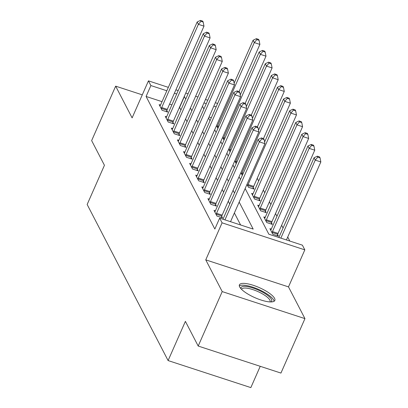 <?xml version="1.0" encoding="UTF-8"?>
<svg xmlns="http://www.w3.org/2000/svg" width="408" height="408" viewBox="0 0 408 408"><rect width="100%" height="100%" fill="white"/><g stroke="black" fill="none" stroke-linecap="round" stroke-linejoin="round"><path stroke-width="0.61" d="M274.564 298.35A19.36 5.488 23.8 0 0 256.316 286.385A19.36 5.488 23.8 0 0 239.404 284.84A19.36 5.488 23.8 0 0 239.68 286.952A19.36 5.488 23.8 0 0 257.927 298.916A19.36 5.488 23.8 0 0 274.834 300.466A19.36 5.488 23.8 0 0 274.564 298.35M245.157 188.537L268.841 234.207L302.389 245.162L304.827 249.864L222.085 222.834L219.647 218.132L253.19 229.092L239.18 202.082M288.497 286.89L205.754 259.86L222.212 291.593L198.196 346.045L280.939 373.075L304.955 318.623L288.497 286.89L304.827 249.864M260.233 366.313L250.844 387.6L168.101 360.57L87.154 204.49L104.443 165.286L91.642 140.607L115.658 86.154L132.115 117.886L148.451 80.861L168.336 87.358M289.802 241.052L287.727 237.043M283.05 228.031L281.627 225.292M276.955 216.276L275.533 213.537M270.856 204.525L269.438 201.787M264.761 192.77L263.344 190.036M258.667 181.019L257.249 178.281M222.212 291.593L304.955 318.623M142.28 94.85L115.658 86.154M211.324 117.764L209.029 117.014M216.49 125.664L217.913 128.403M222.584 137.414L224.007 140.153M228.684 149.17L230.102 151.909M234.779 160.92L236.196 163.659M240.873 172.676L242.291 175.409M246.968 184.426L248.457 187.292L254.046 189.118L253.251 187.588M253.006 193.856L251.624 193.402L254.551 199.048L260.141 200.874L259.35 199.344M259.1 205.606L257.718 205.158L260.646 210.798L266.235 212.624L265.445 211.094M265.195 217.362L263.818 216.908L266.74 222.554L272.335 224.38L271.539 222.85M271.289 229.112L269.912 228.664L272.84 234.304L278.429 236.13L277.634 234.6M162.027 101.663L146.084 96.451L214.843 229.021L219.647 218.132M240.608 224.981L234.381 212.976M229.704 203.959L228.281 201.221M223.604 192.204L222.187 189.47M217.51 180.453L216.092 177.715M211.415 168.703L209.998 165.964M205.321 156.947L203.898 154.209M199.226 145.197L197.804 142.458M193.127 133.441L191.709 130.703M187.032 121.691L185.614 118.952M180.938 109.936L179.449 107.355M171.89 104.882L169.59 104.132M160.523 105.075L159.145 104.621L162.068 110.267L167.662 112.093L166.867 110.563M166.622 116.826L165.24 116.377L168.167 122.017L173.757 123.843L172.961 122.313M172.717 128.581L171.334 128.127L174.262 133.768L179.851 135.599L179.061 134.069M178.811 140.332L177.429 139.883L180.356 145.523L185.946 147.349L185.156 145.819M184.906 152.087L183.529 151.633L186.451 157.274L192.041 159.105L191.25 157.575M191 163.838L189.623 163.389L192.545 169.029L198.14 170.855L197.345 169.325M197.1 175.593L195.718 175.139L198.645 180.78L204.235 182.606L203.439 181.081M203.194 187.343L201.812 186.895L204.739 192.535L210.329 194.361L209.539 192.831M209.289 199.094L207.907 198.645L210.834 204.286L216.424 206.111L215.633 204.581M215.383 210.849L214.006 210.401L216.929 216.041L222.523 217.867L221.728 216.337M205.754 259.86L222.085 222.834M146.084 96.451L150.889 85.563L148.451 80.861M198.196 346.045L185.395 321.361L168.101 360.57M202.485 106.269L203.908 109.002M208.585 118.019L210.003 120.758M214.679 129.775L216.097 132.508M220.774 141.525L222.192 144.264M226.868 153.281L228.291 156.014M232.968 165.031L234.386 167.77M239.062 176.781L240.48 179.52M216.128 106.876L213.828 106.126M206.269 103.652L203.969 102.903M175.899 89.831L178.194 90.581M185.757 93.049L188.057 93.799M195.616 96.273L197.916 97.022M205.474 99.491L207.774 100.241M215.337 102.714L217.632 103.464M185.742 99.047L184.253 96.461M176.69 93.993L174.394 93.243M166.831 90.77L150.889 85.563M234.503 193.071L233.085 190.332M228.409 181.315L226.991 178.576M222.314 169.565L220.896 166.826M216.22 157.809L214.802 155.071M210.125 146.059L208.702 143.32M204.026 134.303L202.608 131.57M197.931 122.553L196.513 119.814M191.837 110.797L190.419 108.064M179.627 107.411L184.431 96.523M161.696 107.528L167.285 109.359L203.985 26.158L198.395 24.327L161.696 107.528A2.484 0.791 -71.9 0 0 161.374 108.411L161.277 108.737M200.955 21.338L203.189 22.073L202.705 21.129L200.466 20.4L200.955 21.338L198.395 24.327L197.176 21.976L160.477 105.177A2.484 0.791 -71.9 0 1 160.084 105.927L159.936 106.151M167.285 109.359A2.484 0.791 -71.9 0 0 166.964 110.237L166.52 111.721M203.985 26.158L203.189 22.073M200.466 20.4L197.176 21.976M239.088 91.586L259.891 44.421L254.301 42.595L253.082 40.244L234.131 83.212M217.184 127L217.28 126.674A2.484 0.791 108.1 0 1 217.607 125.797L254.301 42.595L256.861 39.607L259.095 40.336L258.611 39.398L256.372 38.663L256.861 39.607M253.082 40.244L256.372 38.663M259.095 40.336L259.891 44.421M167.79 119.284L173.385 121.11L210.079 37.908L204.49 36.083L167.79 119.284A2.484 0.791 -71.9 0 0 167.469 120.166L167.372 120.487M207.05 33.094L209.284 33.823L208.799 32.885L206.56 32.15L207.05 33.094L204.49 36.083L203.271 33.731L166.571 116.933A2.484 0.791 -71.9 0 1 166.178 117.677L166.031 117.907M173.385 121.11A2.484 0.791 -71.9 0 0 173.058 121.992L172.615 123.471M210.079 37.908L209.284 33.823M206.56 32.15L203.271 33.731M173.89 131.034L179.479 132.86L216.174 49.659L210.584 47.833L173.89 131.034A2.484 0.791 -71.9 0 0 173.563 131.917L173.466 132.243M213.144 44.844L215.383 45.579L214.894 44.635L212.655 43.906L213.144 44.844L210.584 47.833L209.365 45.482L172.671 128.683A2.484 0.791 -71.9 0 1 172.273 129.433L172.13 129.657M179.479 132.86A2.484 0.791 -71.9 0 0 179.158 133.742L178.714 135.226M216.174 49.659L215.383 45.579M212.655 43.906L209.365 45.482M179.984 142.79L185.574 144.616L222.268 61.414L216.679 59.588L179.984 142.79A2.484 0.791 -71.9 0 0 179.658 143.672L179.566 143.993M219.239 56.6L221.478 57.329L220.988 56.391L218.754 55.656L219.239 56.6L216.679 59.588L215.46 57.237L178.765 140.439A2.484 0.791 -71.9 0 1 178.373 141.183L178.225 141.413M185.574 144.616A2.484 0.791 -71.9 0 0 185.252 145.498L184.809 146.977M222.268 61.414L221.478 57.329M218.754 55.656L215.46 57.237M245.183 103.341L265.985 56.171L260.396 54.346L259.177 51.995L240.225 94.967M223.278 138.751L223.375 138.429A2.484 0.791 108.1 0 1 223.701 137.547L260.396 54.346L262.956 51.357L265.195 52.086L264.705 51.148L262.466 50.419L262.956 51.357M259.177 51.995L262.466 50.419M265.195 52.086L265.985 56.171M251.282 115.092L272.085 67.927L266.49 66.101L265.271 63.75L246.32 106.718M229.378 150.506L229.475 150.18A2.484 0.791 108.1 0 1 229.796 149.303L266.49 66.101L269.05 63.113L271.289 63.842L270.8 62.898L268.566 62.169L269.05 63.113M265.271 63.75L268.566 62.169M271.289 63.842L272.085 67.927M257.377 126.842L278.18 79.677L272.585 77.852L271.366 75.5L252.414 118.473M235.472 162.256L235.569 161.935A2.484 0.791 108.1 0 1 235.89 161.053L272.585 77.852L275.15 74.863L277.384 75.592L276.894 74.654L274.66 73.924L275.15 74.863M271.366 75.5L274.66 73.924M277.384 75.592L278.18 79.677M186.079 154.54L191.668 156.366L228.368 73.165L222.773 71.339L186.079 154.54A2.484 0.791 -71.9 0 0 185.757 155.423L185.66 155.744M225.333 68.35L227.572 69.079L227.083 68.141L224.849 67.412L225.333 68.35L222.773 71.339L221.554 68.988L184.86 152.189A2.484 0.791 -71.9 0 1 184.467 152.934L184.319 153.163M191.668 156.366A2.484 0.791 -71.9 0 0 191.347 157.248L190.903 158.732M228.368 73.165L227.572 69.079M224.849 67.412L221.554 68.988M263.471 138.598L284.274 91.433L278.684 89.607L277.465 87.256L258.514 130.223M241.567 174.012L241.664 173.686A2.484 0.791 108.1 0 1 241.985 172.808L278.684 89.607L281.245 86.613L283.478 87.348L282.994 86.404L280.755 85.675L281.245 86.613M277.465 87.256L280.755 85.675M283.478 87.348L284.274 91.433M240.97 288.742A16.754 4.748 -156.2 0 1 253.97 288.354A16.754 4.748 -156.2 0 1 271.447 299.324A16.754 4.748 -156.2 0 1 270.897 301.94M269.974 301.915A15.514 4.396 23.8 0 0 270.065 301.741A15.514 4.396 23.8 0 0 269.846 300.048A15.514 4.396 23.8 0 0 255.224 290.46A15.514 4.396 23.8 0 0 241.679 289.221A15.514 4.396 23.8 0 0 241.613 289.405M274.079 301.283A19.237 5.452 23.8 0 0 273.681 300.053A19.237 5.452 23.8 0 0 256.943 288.721A19.237 5.452 23.8 0 0 239.307 285.947M192.173 166.296L197.768 168.121L234.462 84.92L228.873 83.094L192.173 166.296A2.484 0.791 -71.9 0 0 191.852 167.173L191.755 167.499M231.433 80.106L233.667 80.835L233.182 79.897L230.943 79.162L231.433 80.106L228.873 83.094L227.654 80.743L190.954 163.945A2.484 0.791 -71.9 0 1 190.561 164.689L190.414 164.919M197.768 168.121A2.484 0.791 -71.9 0 0 197.441 169.004L196.998 170.483M234.462 84.92L233.667 80.835M230.943 79.162L227.654 80.743M198.273 178.046L203.862 179.872L240.557 96.671L234.967 94.845L198.273 178.046A2.484 0.791 -71.9 0 0 197.946 178.928L197.849 179.25M237.527 91.856L239.761 92.585L239.277 91.647L237.038 90.918L237.527 91.856L234.967 94.845L233.748 92.494L197.049 175.695A2.484 0.791 -71.9 0 1 196.656 176.44L196.513 176.669M203.862 179.872A2.484 0.791 -71.9 0 0 203.536 180.754L203.092 182.233M240.557 96.671L239.761 92.585M237.038 90.918L233.748 92.494M204.367 189.802L209.957 191.627L246.651 108.426L241.062 106.6L204.367 189.802A2.484 0.791 -71.9 0 0 204.041 190.679L203.944 191.005M243.622 103.612L245.861 104.341L245.371 103.397L243.132 102.668L243.622 103.612L241.062 106.6L239.843 104.249L203.148 187.451A2.484 0.791 -71.9 0 1 202.751 188.195L202.608 188.425M209.957 191.627A2.484 0.791 -71.9 0 0 209.636 192.505L209.192 193.989M246.651 108.426L245.861 104.341M243.132 102.668L239.843 104.249M210.462 201.552L216.051 203.378L252.746 120.176L247.156 118.351L210.462 201.552A2.484 0.791 -71.9 0 0 210.14 202.434L210.044 202.756M249.716 115.362L251.955 116.091L251.466 115.153L249.232 114.424L249.716 115.362L247.156 118.351L245.937 115.999L209.243 199.201A2.484 0.791 -71.9 0 1 208.85 199.946L208.702 200.175M216.051 203.378A2.484 0.791 -71.9 0 0 215.73 204.26L215.286 205.739M252.746 120.176L251.955 116.091M249.232 114.424L245.937 115.999M216.556 213.308L222.146 215.133L258.845 131.932L253.251 130.101L216.556 213.308A2.484 0.791 -71.9 0 0 216.235 214.185L216.138 214.511M255.811 127.112L258.05 127.847L257.56 126.903L255.326 126.174L255.811 127.112L253.251 130.101L252.032 127.755L215.337 210.956A2.484 0.791 -71.9 0 1 214.945 211.701L214.797 211.925M222.146 215.133A2.484 0.791 -71.9 0 0 221.825 216.011L221.381 217.495M258.845 131.932L258.05 127.847M255.326 126.174L252.032 127.755M252.909 188.746L253.348 187.267A2.484 0.791 108.1 0 1 253.674 186.385L290.369 103.183L284.779 101.357L283.56 99.006L264.608 141.974M247.661 185.762L247.758 185.441A2.484 0.791 108.1 0 1 248.084 184.559L284.779 101.357L287.339 98.369L289.573 99.098L289.088 98.16L286.85 97.43L287.339 98.369M283.56 99.006L286.85 97.43M289.573 99.098L290.369 103.183M259.004 200.501L259.447 199.017A2.484 0.791 108.1 0 1 259.769 198.14L296.463 114.939L290.873 113.108L289.655 110.762L252.96 193.963A2.484 0.791 108.1 0 1 252.567 194.708L252.419 194.932M253.756 197.518L253.852 197.191A2.484 0.791 108.1 0 1 254.179 196.309L290.873 113.108L293.434 110.119L295.673 110.854L295.183 109.91L292.949 109.181L293.434 110.119M289.655 110.762L292.949 109.181M295.673 110.854L296.463 114.939M265.098 212.252L265.542 210.773A2.484 0.791 108.1 0 1 265.863 209.891L302.563 126.689L296.968 124.863L295.749 122.512L259.055 205.714A2.484 0.791 108.1 0 1 258.662 206.458L258.514 206.688M259.855 209.268L259.952 208.947A2.484 0.791 108.1 0 1 260.273 208.065L296.968 124.863L299.528 121.875L301.767 122.604L301.277 121.666L299.044 120.936L299.528 121.875M295.749 122.512L299.044 120.936M301.767 122.604L302.563 126.689M271.192 224.007L271.636 222.523A2.484 0.791 108.1 0 1 271.957 221.641L308.657 138.44L303.067 136.614L301.844 134.263L265.149 217.464A2.484 0.791 108.1 0 1 264.756 218.214L264.608 218.438M265.95 221.024L266.047 220.697A2.484 0.791 108.1 0 1 266.368 219.815L303.067 136.614L305.628 133.625L307.861 134.359L307.372 133.416L305.138 132.687L305.628 133.625M301.844 134.263L305.138 132.687M307.861 134.359L308.657 138.44M277.287 235.758L277.731 234.279A2.484 0.791 108.1 0 1 278.057 233.396L314.752 150.195L309.162 148.369L307.943 146.018L271.244 229.22A2.484 0.791 108.1 0 1 270.851 229.964L270.703 230.194M272.044 232.774L272.141 232.453A2.484 0.791 108.1 0 1 272.462 231.571L309.162 148.369L311.722 145.381L313.956 146.11L313.471 145.171L311.233 144.437L311.722 145.381M307.943 146.018L311.233 144.437M313.956 146.11L314.752 150.195M230.535 221.692L264.94 143.682L259.35 141.856L224.946 219.866M261.91 138.868L264.144 139.597L263.66 138.659L261.421 137.929L261.91 138.868L259.35 141.856L258.131 139.505L222.972 219.218M264.94 143.682L264.144 139.597M261.421 137.929L258.131 139.505M286.442 239.955L320.846 161.945L315.257 160.12L314.038 157.769L278.878 237.487M280.852 238.129L315.257 160.12L317.817 157.131L320.05 157.86L319.566 156.922L317.327 156.193L317.817 157.131M314.038 157.769L317.327 156.193M320.05 157.86L320.846 161.945M161.374 108.411L166.964 110.237M218.494 127.072L217.28 126.674M218.877 126.21L217.607 125.797M167.469 120.166L173.058 121.992M173.563 131.917L179.158 133.742M179.658 143.672L185.252 145.498M224.594 138.827L223.375 138.429M224.971 137.965L223.701 137.547M230.688 150.578L229.475 150.18M231.066 149.716L229.796 149.303M236.783 162.333L235.569 161.935M237.165 161.471L235.89 161.053M185.757 155.423L191.347 157.248M242.877 174.083L241.664 173.686M243.26 173.221L241.985 172.808M191.852 167.173L197.441 169.004M197.946 178.928L203.536 180.754M204.041 190.679L209.636 192.505M210.14 202.434L215.73 204.26M216.235 214.185L221.825 216.011M253.348 187.267L247.758 185.441M253.674 186.385L248.084 184.559M259.447 199.017L253.852 197.191M259.769 198.14L254.179 196.309M265.542 210.773L259.952 208.947M265.863 209.891L260.273 208.065M271.636 222.523L266.047 220.697M271.957 221.641L266.368 219.815M277.731 234.279L272.141 232.453M278.057 233.396L272.462 231.571"/></g></svg>
